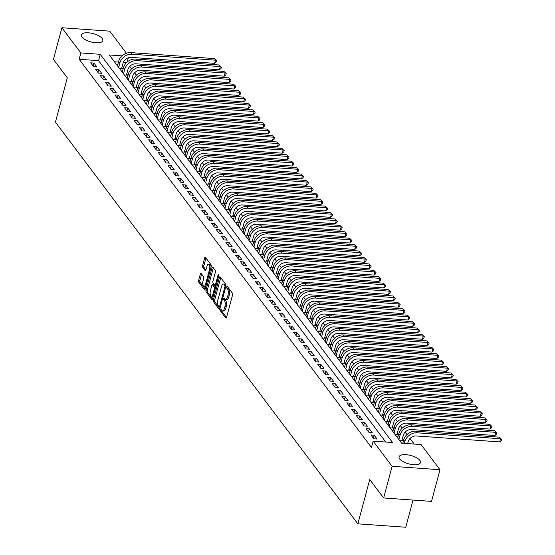 <?xml version="1.0" encoding="UTF-8"?>
<svg xmlns="http://www.w3.org/2000/svg" width="555" height="555" viewBox="0 0 555 555"><rect width="100%" height="100%" fill="white"/><g stroke="black" fill="none" stroke-linecap="round" stroke-linejoin="round"><path stroke-width="0.83" d="M221.827 310.439L221.174 309.572A0.978 0.402 -85.9 0 0 221.008 309.468A0.978 0.402 -85.9 0 0 220.612 310.002A0.978 0.402 -85.9 0 0 220.71 311.313L225.746 318.008A1.394 0.569 -85.9 0 0 225.982 318.154A1.394 0.569 -85.9 0 0 226.551 317.391L232.545 295.024A1.394 0.569 -85.9 0 0 232.406 293.151L227.37 286.456A0.978 0.402 -85.9 0 0 227.203 286.352A0.978 0.402 -85.9 0 0 226.801 286.886A0.978 0.402 -85.9 0 0 226.905 288.198L227.557 289.065A4.468 1.832 -85.9 0 1 228.008 295.059L227.508 296.925A4.468 1.832 -85.9 0 1 225.67 299.36A4.468 1.832 -85.9 0 1 224.921 298.881L224.269 298.014A0.978 0.402 -85.9 0 0 224.109 297.91A0.978 0.402 -85.9 0 0 223.707 298.444A0.978 0.402 -85.9 0 0 223.804 299.755L224.456 300.623A4.468 1.832 -85.9 0 1 224.907 306.617L224.407 308.483A4.468 1.832 -85.9 0 1 222.576 310.918A4.468 1.832 -85.9 0 1 221.827 310.439A0.978 0.402 -85.9 0 0 222 311.411L226.544 317.439M228.036 287.344A0.978 0.402 -85.9 0 0 228.195 288.295L228.847 289.155L227.557 289.065M224.935 298.902A0.978 0.402 -85.9 0 0 225.101 299.853L225.753 300.713L224.456 300.623M102.21 38.517A11.093 4.308 -165 0 1 102.828 40.675A11.093 4.308 -165 0 1 93.476 42.506A11.093 4.308 -165 0 1 82.022 37.081A11.093 4.308 -165 0 1 81.398 34.93A11.093 4.308 -165 0 1 90.749 33.092A11.093 4.308 -165 0 1 102.21 38.517M419.864 460.4A11.093 4.308 -165 0 1 420.489 462.551A11.093 4.308 -165 0 1 411.137 464.389A11.093 4.308 -165 0 1 399.676 458.964A11.093 4.308 -165 0 1 399.059 456.814A11.093 4.308 -165 0 1 408.411 454.975A11.093 4.308 -165 0 1 419.864 460.4M201.132 273.442A1.394 0.569 -85.9 0 0 200.903 273.289A1.394 0.569 -85.9 0 0 200.327 274.052L198.648 280.33A1.394 0.569 -85.9 0 0 198.787 282.204L204.386 289.634A1.394 0.569 -85.9 0 0 204.615 289.786A1.394 0.569 -85.9 0 0 205.19 289.023L211.184 266.65A1.394 0.569 -85.9 0 0 211.046 264.777L205.447 257.347A1.394 0.569 -85.9 0 0 205.211 257.194A1.394 0.569 -85.9 0 0 204.642 257.957L202.61 265.54A1.394 0.569 -85.9 0 0 202.748 267.413L205.142 270.59A1.394 0.569 -85.9 0 0 205.378 270.743A1.394 0.569 -85.9 0 0 205.954 269.98L206.959 266.22A3.732 1.533 -85.9 0 1 208.493 264.18A3.732 1.533 -85.9 0 1 209.499 269.591L205.551 284.32A3.732 1.533 -85.9 0 1 204.018 286.359A3.732 1.533 -85.9 0 1 203.012 280.948L203.671 278.492A1.394 0.569 -85.9 0 0 203.532 276.619L201.132 273.442M122.072 55.875L109.328 54.966L401.619 443.161L421.03 444.548L439.997 469.731L431.512 501.387L383.63 497.967L369.741 479.52L357.864 523.83L55.431 122.162L67.301 77.853L53.412 59.399L61.889 27.75L109.772 31.17L126.408 53.259M383.63 497.967L392.114 466.318L373.147 441.128L392.558 442.515L100.268 54.321L80.857 52.933L61.889 27.75M385.732 442.03L98.568 60.648L79.157 59.267L371.455 447.462L373.147 441.128M79.157 59.267L80.857 52.933M213.398 299.915A1.394 0.569 -85.9 0 0 213.536 301.788L219.135 309.218A1.394 0.569 -85.9 0 0 219.364 309.371A1.394 0.569 -85.9 0 0 219.94 308.608L225.934 286.241A1.394 0.569 -85.9 0 0 225.795 284.368L220.196 276.931A1.394 0.569 -85.9 0 0 219.96 276.785A1.394 0.569 -85.9 0 0 219.392 277.549L213.398 299.915L214.688 300.005A1.394 0.569 -85.9 0 0 214.827 301.878L219.926 308.649M211.76 299.429L206.162 291.992A1.394 0.569 -85.9 0 1 206.023 290.119L212.017 267.753A1.394 0.569 -85.9 0 1 212.586 266.99A1.394 0.569 -85.9 0 1 212.822 267.142L215.215 270.32A1.394 0.569 -85.9 0 1 215.361 272.193L212.926 281.267A1.394 0.569 -85.9 0 0 213.071 283.14L214.653 285.249A1.394 0.569 -85.9 0 0 214.889 285.395A1.394 0.569 -85.9 0 0 215.465 284.632L217.997 275.19A0.978 0.402 -85.9 0 1 218.399 274.656A0.978 0.402 -85.9 0 1 218.656 276.071L212.565 298.812A1.394 0.569 -85.9 0 1 211.989 299.575A1.394 0.569 -85.9 0 1 211.76 299.429L212.246 299.464M119.533 68.522L122.731 68.751L121.885 67.627M124.362 74.939L127.56 75.168L126.72 74.044M129.197 81.356L132.395 81.585L131.549 80.461M134.026 87.773L137.224 88.002L136.377 86.878M138.854 94.19L142.059 94.412L141.213 93.295M143.69 100.601L146.888 100.83L146.041 99.713M148.518 107.018L151.716 107.247L150.877 106.123M153.353 113.435L156.552 113.664L155.705 112.54M158.182 119.852L161.38 120.081L160.534 118.957M163.01 126.269L166.216 126.498L165.369 125.374M167.846 132.687L171.044 132.916L170.198 131.792M172.674 139.104L175.873 139.333L175.033 138.209M177.51 145.521L180.708 145.75L179.862 144.626M182.338 151.938L185.536 152.167L184.69 151.043M187.167 158.355L190.372 158.577L189.526 157.46M192.002 164.766L195.2 164.995L194.354 163.871M196.831 171.183L200.029 171.412L199.19 170.288M201.666 177.6L204.864 177.829L204.018 176.705M206.495 184.017L209.693 184.246L208.847 183.122M211.33 190.434L214.528 190.663L213.682 189.539M216.159 196.852L219.357 197.08L218.51 195.957M220.987 203.269L224.192 203.498L223.346 202.374M225.823 209.686L229.021 209.915L228.174 208.791M230.651 216.103L233.849 216.325L233.003 215.208M235.486 222.513L238.685 222.742L237.838 221.625M240.315 228.931L243.513 229.159L242.667 228.036M245.143 235.348L248.349 235.577L247.502 234.453M249.979 241.765L253.177 241.994L252.331 240.87M254.807 248.182L258.006 248.411L257.159 247.287M259.643 254.599L262.841 254.828L261.995 253.704M264.471 261.017L267.67 261.245L266.823 260.122M269.3 267.434L272.505 267.663L271.659 266.539M274.135 273.851L277.333 274.08L276.487 272.956M278.964 280.268L282.162 280.49L281.316 279.373M283.799 286.678L286.997 286.907L286.151 285.783M288.628 293.096L291.826 293.324L290.98 292.201M293.456 299.513L296.661 299.742L295.815 298.618M298.292 305.93L301.49 306.159L300.644 305.035M303.12 312.347L306.318 312.576L305.479 311.452M307.956 318.764L311.154 318.993L310.307 317.869M312.784 325.181L315.982 325.41L315.136 324.286M317.613 331.599L320.818 331.828L319.971 330.704M322.448 338.016L325.646 338.238L324.8 337.121M327.277 344.426L330.475 344.655L329.635 343.538M332.112 350.843L335.31 351.072L334.464 349.948M336.94 357.26L340.139 357.489L339.292 356.365M341.769 363.678L344.974 363.907L344.128 362.783M346.604 370.095L349.803 370.324L348.956 369.2M351.433 376.512L354.631 376.741L353.792 375.617M356.268 382.929L359.467 383.158L358.62 382.034M361.097 389.346L364.295 389.575L363.449 388.451M365.925 395.764L369.131 395.992L368.284 394.869M370.761 402.181L373.959 402.403L373.113 401.286M375.589 408.591L378.787 408.82L377.948 407.696M380.425 415.008L383.623 415.237L382.777 414.113M385.253 421.425L388.451 421.654L387.605 420.53M390.082 427.843L393.287 428.071L392.44 426.948M394.917 434.26L398.115 434.489L397.269 433.365M399.746 440.677L402.944 440.906L402.104 439.782M370.934 434.974L373.827 438.825L377.067 439.06L374.167 435.21L370.934 434.974M366.099 428.557L368.999 432.407L372.232 432.643L369.332 428.793L366.099 428.557M361.27 422.147L364.17 425.99L367.403 426.226L364.503 422.376L361.27 422.147M356.435 415.73L359.335 419.58L362.575 419.809L359.675 415.959L356.435 415.73M351.606 409.312L354.506 413.163L357.739 413.392L354.839 409.541L351.606 409.312M346.778 402.895L349.671 406.746L352.911 406.975L350.011 403.124L346.778 402.895M341.942 396.478L344.842 400.328L348.075 400.557L345.175 396.707L341.942 396.478M337.114 390.061L340.014 393.911L343.247 394.14L340.347 390.29L337.114 390.061M332.278 383.644L335.178 387.494L338.411 387.723L335.518 383.873L332.278 383.644M327.45 377.227L330.35 381.077L333.583 381.313L330.683 377.462L327.45 377.227M322.615 370.809L325.514 374.66L328.754 374.896L325.854 371.045L322.615 370.809M317.786 364.399L320.686 368.242L323.919 368.478L321.019 364.628L317.786 364.399M312.958 357.982L315.857 361.832L319.09 362.061L316.19 358.211L312.958 357.982M308.122 351.565L311.022 355.415L314.255 355.644L311.362 351.794L308.122 351.565M303.294 345.148L306.193 348.998L309.426 349.227L306.526 345.376L303.294 345.148M298.458 338.73L301.358 342.581L304.598 342.81L301.698 338.959L298.458 338.73M293.63 332.313L296.53 336.163L299.762 336.392L296.863 332.542L293.63 332.313M288.801 325.896L291.701 329.746L294.934 329.975L292.034 326.125L288.801 325.896M283.966 319.479L286.866 323.329L290.099 323.558L287.206 319.715L283.966 319.479M279.137 313.062L282.037 316.912L285.27 317.148L282.37 313.298L279.137 313.062M274.302 306.644L277.202 310.495L280.442 310.731L277.542 306.88L274.302 306.644M269.473 300.234L272.373 304.078L275.606 304.313L272.706 300.463L269.473 300.234M264.645 293.817L267.538 297.667L270.778 297.896L267.878 294.046L264.645 293.817M259.809 287.4L262.709 291.25L265.942 291.479L263.049 287.629L259.809 287.4M254.981 280.983L257.881 284.833L261.114 285.062L258.214 281.212L254.981 280.983M250.145 274.565L253.045 278.416L256.285 278.645L253.385 274.794L250.145 274.565M245.317 268.148L248.217 271.999L251.45 272.227L248.55 268.377L245.317 268.148M240.488 261.731L243.381 265.581L246.621 265.81L243.721 261.96L240.488 261.731M235.653 255.314L238.553 259.164L241.786 259.393L238.893 255.55L235.653 255.314M230.825 248.897L233.724 252.747L236.957 252.983L234.057 249.133L230.825 248.897M225.989 242.479L228.889 246.33L232.129 246.566L229.229 242.715L225.989 242.479M221.161 236.069L224.06 239.92L227.293 240.149L224.393 236.298L221.161 236.069M216.332 229.652L219.225 233.502L222.465 233.731L219.565 229.881L216.332 229.652M211.497 223.235L214.397 227.085L217.629 227.314L214.736 223.464L211.497 223.235M206.668 216.818L209.568 220.668L212.801 220.897L209.901 217.047L206.668 216.818M201.833 210.4L204.733 214.251L207.972 214.48L205.073 210.629L201.833 210.4M197.004 203.983L199.904 207.834L203.137 208.063L200.237 204.212L197.004 203.983M192.176 197.566L195.069 201.416L198.308 201.645L195.409 197.802L192.176 197.566M187.34 191.149L190.24 194.999L193.473 195.235L190.58 191.385L187.34 191.149M182.512 184.732L185.412 188.582L188.644 188.818L185.745 184.968L182.512 184.732M177.676 178.322L180.576 182.165L183.816 182.401L180.916 178.55L177.676 178.322M172.848 171.904L175.748 175.755L178.981 175.984L176.081 172.133L172.848 171.904M168.019 165.487L170.912 169.337L174.152 169.566L171.252 165.716L168.019 165.487M163.184 159.07L166.084 162.92L169.317 163.149L166.417 159.299L163.184 159.07M158.355 152.653L161.255 156.503L164.488 156.732L161.588 152.882L158.355 152.653M153.52 146.236L156.42 150.086L159.66 150.315L156.76 146.464L153.52 146.236M148.691 139.818L151.591 143.669L154.824 143.898L151.924 140.047L148.691 139.818M143.863 133.401L146.756 137.251L149.996 137.48L147.096 133.637L143.863 133.401M139.028 126.984L141.927 130.834L145.16 131.07L142.26 127.22L139.028 126.984M134.199 120.567L137.099 124.417L140.332 124.653L137.432 120.803L134.199 120.567M129.364 114.157L132.263 118.007L135.496 118.236L132.603 114.385L129.364 114.157M124.535 107.739L127.435 111.59L130.668 111.819L127.768 107.968L124.535 107.739M119.7 101.322L122.599 105.172L125.839 105.401L122.939 101.551L119.7 101.322M114.871 94.905L117.771 98.755L121.004 98.984L118.104 95.134L114.871 94.905M110.043 88.488L112.943 92.338L116.175 92.567L113.275 88.717L110.043 88.488M105.207 82.071L108.107 85.921L111.34 86.15L108.447 82.3L105.207 82.071M100.379 75.653L103.279 79.504L106.511 79.733L103.612 75.882L100.379 75.653M95.543 69.236L98.443 73.087L101.683 73.322L98.783 69.472L95.543 69.236M96.847 66.905L93.948 63.055L90.715 62.819L93.615 66.669L96.847 66.905M414.203 444.062L410.02 438.506M407.023 434.53L405.192 432.095M402.195 428.113L400.356 425.678M397.366 421.696L395.528 419.261M392.531 415.279L390.699 412.844M387.702 408.862L385.864 406.427M382.867 402.451L381.035 400.009M378.038 396.034L376.2 393.592M373.21 389.617L371.371 387.175M368.374 383.2L366.543 380.758M363.546 376.783L361.707 374.341M358.71 370.365L356.879 367.93M353.882 363.948L352.043 361.513M349.053 357.531L347.215 355.096M344.218 351.114L342.379 348.679M339.389 344.704L337.551 342.262M334.554 338.286L332.723 335.844M329.725 331.869L327.887 329.427M324.897 325.452L323.059 323.01M320.062 319.035L318.223 316.593M315.233 312.618L313.395 310.183M310.398 306.2L308.566 303.765M305.569 299.783L303.731 297.348M300.741 293.366L298.902 290.931M295.905 286.949L294.067 284.514M291.077 280.539L289.238 278.097M286.241 274.121L284.41 271.679M281.413 267.704L279.574 265.262M276.577 261.287L274.746 258.845M271.749 254.87L269.91 252.428M266.92 248.453L265.082 246.018M262.085 242.035L260.253 239.6M257.256 235.618L255.418 233.183M252.421 229.201L250.589 226.766M247.592 222.791L245.754 220.349M242.764 216.374L240.925 213.932M237.928 209.956L236.097 207.514M233.1 203.539L231.262 201.097M228.265 197.122L226.433 194.68M223.436 190.705L221.598 188.27M218.608 184.288L216.769 181.853M213.772 177.871L211.941 175.435M208.944 171.453L207.105 169.018M204.108 165.036L202.277 162.601M199.28 158.626L197.441 156.184M194.451 152.209L192.613 149.767M189.616 145.792L187.784 143.35M184.787 139.374L182.949 136.932M179.952 132.957L178.12 130.515M175.123 126.54L173.285 124.105M170.295 120.123L168.456 117.688M165.459 113.706L163.628 111.271M160.631 107.288L158.792 104.853M155.795 100.871L153.964 98.436M150.967 94.461L149.129 92.019M146.138 88.044L144.3 85.602M141.303 81.627L139.465 79.185M136.475 75.209L134.636 72.767M131.639 68.792L129.808 66.357M126.533 62.646L123.342 62.417M118.444 62.07L114.462 61.785M397.935 436.903L396.846 436.827M393.106 430.486L392.017 430.409M388.278 424.069L387.189 423.992M383.443 417.651L382.353 417.575M378.614 411.241L377.525 411.158M373.779 404.824L372.689 404.741M368.95 398.407L367.861 398.33M364.122 391.99L363.032 391.913M359.286 385.572L358.197 385.496M354.458 379.155L353.368 379.079M349.622 372.738L348.533 372.662M344.794 366.321L343.705 366.244M339.965 359.904L338.876 359.827M335.13 353.493L334.041 353.41M330.301 347.076L329.212 346.993M325.466 340.659L324.377 340.583M320.637 334.242L319.548 334.166M315.809 327.825L314.72 327.748M310.973 321.407L309.884 321.331M306.145 314.99L305.056 314.914M301.309 308.573L300.22 308.497M296.481 302.156L295.392 302.08M291.652 295.739L290.563 295.662M286.817 289.328L285.728 289.245M281.989 282.911L280.899 282.828M277.153 276.494L276.064 276.418M272.325 270.077L271.235 270.001M267.496 263.66L266.407 263.583M262.661 257.243L261.572 257.166M257.832 250.825L256.743 250.749M252.997 244.408L251.908 244.332M248.168 237.991L247.079 237.915M243.333 231.581L242.244 231.497M238.504 225.163L237.415 225.08M233.676 218.746L232.587 218.67M228.84 212.329L227.751 212.253M224.012 205.912L222.923 205.836M219.176 199.495L218.087 199.418M214.348 193.078L213.259 193.001M209.519 186.66L208.43 186.584M204.684 180.243L203.595 180.167M199.855 173.826L198.766 173.75M195.02 167.416L193.931 167.332M190.192 160.999L189.102 160.915M185.363 154.581L184.274 154.505M180.528 148.164L179.438 148.088M175.699 141.747L174.61 141.671M170.864 135.33L169.774 135.254M166.035 128.913L164.946 128.836M161.207 122.495L160.118 122.419M156.371 116.078L155.282 116.002M151.543 109.668L150.454 109.585M146.707 103.251L145.618 103.168M141.879 96.834L140.79 96.757M137.05 90.416L135.961 90.34M132.215 83.999L131.126 83.923M127.386 77.582L126.297 77.506M122.551 71.165L121.462 71.089M117.722 64.748L116.633 64.671M357.864 523.83L405.747 527.25L413.031 500.069M439.997 469.731L392.114 466.318M127.22 62.007L128.358 57.782M98.568 60.648L100.268 54.321M374.167 435.21L373.362 438.207M369.332 428.793L368.534 431.79M364.503 422.376L363.698 425.373M359.675 415.959L358.87 418.956M354.839 409.541L354.034 412.538M350.011 403.124L349.206 406.121M345.175 396.707L344.377 399.711M340.347 390.29L339.542 393.294M335.518 383.873L334.714 386.877M330.683 377.462L329.878 380.459M325.854 371.045L325.05 374.042M321.019 364.628L320.221 367.625M316.19 358.211L315.386 361.208M311.362 351.794L310.557 354.791M306.526 345.376L305.722 348.373M301.698 338.959L300.893 341.956M296.863 332.542L296.065 335.546M292.034 326.125L291.229 329.129M287.206 319.715L286.401 322.712M282.37 313.298L281.565 316.295M277.542 306.88L276.737 309.877M272.706 300.463L271.908 303.46M267.878 294.046L267.073 297.043M263.049 287.629L262.244 290.626M258.214 281.212L257.409 284.209M253.385 274.794L252.58 277.791M248.55 268.377L247.752 271.381M243.721 261.96L242.917 264.964M238.893 255.55L238.088 258.547M234.057 249.133L233.253 252.13M229.229 242.715L228.424 245.712M224.393 236.298L223.596 239.295M219.565 229.881L218.76 232.878M214.736 223.464L213.932 226.461M209.901 217.047L209.096 220.044M205.073 210.629L204.268 213.633M200.237 204.212L199.432 207.216M195.409 197.802L194.604 200.799M190.58 191.385L189.775 194.382M185.745 184.968L184.94 187.965M180.916 178.55L180.111 181.547M176.081 172.133L175.276 175.13M171.252 165.716L170.447 168.713M166.417 159.299L165.619 162.296M161.588 152.882L160.783 155.879M156.76 146.464L155.955 149.468M151.924 140.047L151.12 143.051M147.096 133.637L146.291 136.634M142.26 127.22L141.463 130.217M137.432 120.803L136.627 123.8M132.603 114.385L131.799 117.382M127.768 107.968L126.963 110.965M122.939 101.551L122.135 104.548M118.104 95.134L117.306 98.131M113.275 88.717L112.471 91.721M108.447 82.3L107.642 85.303M103.612 75.882L102.807 78.886M98.783 69.472L97.978 72.469M93.948 63.055L93.15 66.052M222.576 310.918L223.866 311.015A4.468 1.832 -85.9 0 0 225.705 308.573L224.407 308.483M225.753 300.713A4.468 1.832 -85.9 0 1 226.204 306.707L225.705 308.573M225.67 299.36L226.967 299.457A4.468 1.832 -85.9 0 0 228.799 297.015L227.508 296.925M228.847 289.155A4.468 1.832 -85.9 0 1 229.298 295.149L228.799 297.015M220.696 277.597A1.394 0.569 -85.9 0 0 220.682 277.639L214.688 300.005M219.079 306.79A0.978 0.402 -85.9 0 0 219.239 306.894A0.978 0.402 -85.9 0 0 219.641 306.36L224.9 286.727A0.978 0.402 -85.9 0 0 224.803 285.416L224.116 284.5A4.468 1.832 -85.9 0 0 223.367 284.021A4.468 1.832 -85.9 0 0 221.535 286.463L217.935 299.88A4.468 1.832 -85.9 0 0 218.386 305.874L219.079 306.79M223.367 284.021L224.664 284.111A4.468 1.832 -85.9 0 1 225.413 284.59L226.038 285.423M212.551 298.854L207.459 292.09L206.162 291.992M213.321 267.801A1.394 0.569 -85.9 0 0 213.307 267.843L207.313 290.216A1.394 0.569 -85.9 0 0 207.459 292.09M215.95 285.339A1.394 0.569 -85.9 0 0 216.138 285.485L214.889 285.395M210.407 290.681A3.732 1.533 -85.9 0 0 211.406 296.092A3.732 1.533 -85.9 0 0 212.94 294.046L214.334 288.857A1.394 0.569 -85.9 0 0 214.188 286.99L212.6 284.875A1.394 0.569 -85.9 0 0 212.371 284.729A1.394 0.569 -85.9 0 0 211.795 285.492L210.407 290.681M211.406 296.092L212.704 296.183A3.732 1.533 -85.9 0 0 213.342 295.905M215.631 287.379A1.394 0.569 -85.9 0 0 215.486 287.081L214.188 286.99M213.411 284.937A1.394 0.569 -85.9 0 1 213.661 284.819A1.394 0.569 -85.9 0 1 213.897 284.972L215.486 287.081M204.018 286.359L205.308 286.449A3.732 1.533 -85.9 0 0 205.954 286.172M211.066 267.101A3.732 1.533 -85.9 0 0 209.79 264.27L208.493 264.18M205.947 258.006A1.394 0.569 -85.9 0 0 205.933 258.054L203.9 265.63A1.394 0.569 -85.9 0 0 204.046 267.503L205.94 270.021M201.631 274.101A1.394 0.569 -85.9 0 0 201.625 274.142L199.939 280.421A1.394 0.569 -85.9 0 0 200.084 282.294L205.177 289.065M407.634 443.591L408.105 441.829A7.111 5.869 -37 0 1 416.271 435.959L499.673 441.912L500.527 438.748L417.117 432.796A10.67 8.804 143 0 0 404.866 441.6L404.394 443.362M499.313 437.146L501.588 439.338L499.313 437.146L415.91 431.193A10.67 8.804 143 0 0 403.658 439.997L402.791 443.244M501.588 439.338L501.248 440.601L499.673 441.912M401.82 440.823L403.27 435.411A7.111 5.869 -37 0 1 411.442 429.542L494.845 435.495L495.691 432.331L412.289 426.379A10.67 8.804 143 0 0 400.037 435.182L398.879 439.518M494.484 430.729L496.76 432.921L494.484 430.729L411.082 424.776A10.67 8.804 143 0 0 398.83 433.58L397.664 437.916M496.76 432.921L496.42 434.183L494.845 435.495M396.991 434.405L398.441 428.994A7.111 5.869 -37 0 1 406.607 423.132L490.01 429.077L490.863 425.914L407.453 419.962A10.67 8.804 143 0 0 395.209 428.765L394.043 433.101M489.656 424.311L491.924 426.504L489.656 424.311L406.246 418.359A10.67 8.804 143 0 0 393.994 427.163L392.836 431.499M491.924 426.504L491.584 427.773L490.01 429.077M392.163 427.988L393.613 422.584A7.111 5.869 -37 0 1 401.778 416.715L485.181 422.667L486.027 419.497L402.625 413.544A10.67 8.804 143 0 0 390.373 422.348L389.215 426.684M484.82 417.894L487.096 420.086L484.82 417.894L401.418 411.942A10.67 8.804 143 0 0 389.166 420.745L388.007 425.081M487.096 420.086L486.756 421.356L485.181 422.667M387.328 421.578L388.777 416.167A7.111 5.869 -37 0 1 396.943 410.298L480.352 416.25L481.199 413.08L397.796 407.127A10.67 8.804 143 0 0 385.545 415.931L384.379 420.267M479.992 411.477L482.26 413.669L479.992 411.477L396.582 405.525A10.67 8.804 143 0 0 384.337 414.328L383.172 418.664M482.26 413.669L481.927 414.939L480.352 416.25M382.499 415.161L383.949 409.75A7.111 5.869 -37 0 1 392.114 403.88L475.517 409.833L476.363 406.669L392.961 400.717A10.67 8.804 143 0 0 380.709 409.514L379.551 413.85M475.156 405.06L477.432 407.252L475.156 405.06L391.754 399.107A10.67 8.804 143 0 0 379.502 407.911L378.344 412.247M477.432 407.252L477.092 408.522L475.517 409.833M377.664 408.744L379.114 403.332A7.111 5.869 -37 0 1 387.279 397.463L470.689 403.416L471.535 400.252L388.132 394.3A10.67 8.804 143 0 0 375.881 403.103L374.722 407.432M470.328 398.643L472.603 400.835L470.328 398.643L386.925 392.69A10.67 8.804 143 0 0 374.674 401.494L373.508 405.83M472.603 400.835L472.263 402.104L470.689 403.416M372.835 402.326L374.285 396.915A7.111 5.869 -37 0 1 382.45 391.046L465.853 396.998L466.706 393.835L383.297 387.883A10.67 8.804 143 0 0 371.052 396.686L369.887 401.022M465.499 392.232L467.768 394.425L465.499 392.232L382.09 386.28A10.67 8.804 143 0 0 369.838 395.077L368.68 399.413M467.768 394.425L467.428 395.687L465.853 396.998M368.007 395.909L369.45 390.498A7.111 5.869 -37 0 1 377.622 384.629L461.025 390.581L461.871 387.418L378.468 381.465A10.67 8.804 143 0 0 366.217 390.269L365.058 394.605M460.664 385.815L462.939 388.007L460.664 385.815L377.261 379.863A10.67 8.804 143 0 0 365.01 388.666L363.851 392.995M462.939 388.007L462.599 389.27L461.025 390.581M363.171 389.492L364.621 384.081A7.111 5.869 -37 0 1 372.787 378.212L456.196 384.164L457.042 381.001L373.64 375.048A10.67 8.804 143 0 0 361.388 383.852L360.223 388.188M455.835 379.398L458.104 381.59L455.835 379.398L372.426 373.446A10.67 8.804 143 0 0 360.181 382.249L359.016 386.585M458.104 381.59L457.771 382.853L456.196 384.164M358.343 383.075L359.793 377.664A7.111 5.869 -37 0 1 367.958 371.794L451.361 377.747L452.207 374.583L368.804 368.631A10.67 8.804 143 0 0 356.553 377.435L355.394 381.771M451 372.981L453.275 375.173L451 372.981L367.597 367.028A10.67 8.804 143 0 0 355.346 375.832L354.187 380.168M453.275 375.173L452.935 376.436L451.361 377.747M353.507 376.658L354.957 371.246A7.111 5.869 -37 0 1 363.123 365.377L446.532 371.33L447.379 368.166L363.976 362.214A10.67 8.804 143 0 0 351.724 371.017L350.559 375.353M446.171 366.564L448.447 368.756L446.171 366.564L362.769 360.611A10.67 8.804 143 0 0 350.517 369.415L349.352 373.751M448.447 368.756L448.107 370.019L446.532 371.33M348.679 370.24L350.129 364.829A7.111 5.869 -37 0 1 358.294 358.967L441.697 364.919L442.55 361.749L359.14 355.797A10.67 8.804 143 0 0 346.896 364.6L345.73 368.936M441.343 360.146L443.612 362.339L441.343 360.146L357.933 354.194A10.67 8.804 143 0 0 345.682 362.998L344.523 367.334M443.612 362.339L443.272 363.608L441.697 364.919M343.843 363.823L345.293 358.419A7.111 5.869 -37 0 1 353.466 352.55L436.868 358.502L437.715 355.332L354.312 349.379A10.67 8.804 143 0 0 342.06 358.183L340.902 362.519M436.507 353.729L438.783 355.921L436.507 353.729L353.105 347.777A10.67 8.804 143 0 0 340.853 356.581L339.695 360.916M438.783 355.921L438.443 357.191L436.868 358.502M339.015 357.413L340.465 352.002A7.111 5.869 -37 0 1 348.63 346.133L432.04 352.085L432.886 348.915L349.477 342.969A10.67 8.804 143 0 0 337.232 351.766L336.066 356.102M431.679 347.312L433.948 349.504L431.679 347.312L348.269 341.36A10.67 8.804 143 0 0 336.025 350.163L334.859 354.499M433.948 349.504L433.615 350.774L432.04 352.085M334.186 350.996L335.636 345.585A7.111 5.869 -37 0 1 343.802 339.716L427.204 345.668L428.051 342.504L344.648 336.552A10.67 8.804 143 0 0 332.396 345.356L331.238 349.685M426.844 340.895L429.119 343.087L426.844 340.895L343.441 334.942A10.67 8.804 143 0 0 331.189 343.746L330.031 348.082M429.119 343.087L428.779 344.357L427.204 345.668M329.351 344.579L330.801 339.167A7.111 5.869 -37 0 1 338.966 333.298L422.376 339.251L423.222 336.087L339.82 330.135A10.67 8.804 143 0 0 327.568 338.938L326.402 343.267M422.015 334.478L424.291 336.677L422.015 334.478L338.612 328.532A10.67 8.804 143 0 0 326.361 337.329L325.195 341.665M424.291 336.677L423.951 337.94L422.376 339.251M324.522 338.161L325.972 332.75A7.111 5.869 -37 0 1 334.138 326.881L417.54 332.833L418.394 329.67L334.984 323.718A10.67 8.804 143 0 0 322.732 332.521L321.574 336.857M417.187 328.067L419.455 330.26L417.187 328.067L333.777 322.115A10.67 8.804 143 0 0 321.525 330.919L320.367 335.248M419.455 330.26L419.115 331.522L417.54 332.833M319.687 331.744L321.137 326.333A7.111 5.869 -37 0 1 329.309 320.464L412.712 326.416L413.558 323.253L330.156 317.3A10.67 8.804 143 0 0 317.904 326.104L316.745 330.44M412.351 321.65L414.627 323.842L412.351 321.65L328.949 315.698A10.67 8.804 143 0 0 316.697 324.502L315.538 328.831M414.627 323.842L414.287 325.105L412.712 326.416M314.858 325.327L316.308 319.916A7.111 5.869 -37 0 1 324.474 314.047L407.883 319.999L408.73 316.836L325.32 310.883A10.67 8.804 143 0 0 313.075 319.687L311.91 324.023M407.523 315.233L409.791 317.425L407.523 315.233L324.113 309.281A10.67 8.804 143 0 0 311.868 318.084L310.703 322.42M409.791 317.425L409.458 318.688L407.883 319.999M310.03 318.91L311.48 313.499A7.111 5.869 -37 0 1 319.645 307.63L403.048 313.582L403.894 310.418L320.492 304.466A10.67 8.804 143 0 0 308.24 313.27L307.082 317.606M402.687 308.816L404.963 311.008L402.687 308.816L319.285 302.863A10.67 8.804 143 0 0 307.033 311.667L305.874 316.003M404.963 311.008L404.623 312.271L403.048 313.582M305.195 312.493L306.644 307.082A7.111 5.869 -37 0 1 314.81 301.212L398.219 307.165L399.066 304.001L315.663 298.049A10.67 8.804 143 0 0 303.412 306.853L302.246 311.188M397.859 302.399L400.134 304.591L397.859 302.399L314.456 296.446A10.67 8.804 143 0 0 302.204 305.25L301.039 309.586M400.134 304.591L399.794 305.861L398.219 307.165M300.366 306.076L301.816 300.671A7.111 5.869 -37 0 1 309.981 294.802L393.384 300.754L394.237 297.584L310.828 291.632A10.67 8.804 143 0 0 298.576 300.435L297.418 304.771M393.03 295.981L395.299 298.174L393.03 295.981L309.621 290.029A10.67 8.804 143 0 0 297.369 298.833L296.21 303.169M395.299 298.174L394.959 299.443L393.384 300.754M295.531 299.665L296.981 294.254A7.111 5.869 -37 0 1 305.153 288.385L388.555 294.337L389.402 291.167L305.999 285.214A10.67 8.804 143 0 0 293.748 294.018L292.589 298.354M388.195 289.564L390.47 291.757L388.195 289.564L304.792 283.612A10.67 8.804 143 0 0 292.541 292.416L291.382 296.752M390.47 291.757L390.13 293.026L388.555 294.337M290.702 293.248L292.152 287.837A7.111 5.869 -37 0 1 300.317 281.968L383.727 287.92L384.573 284.757L301.164 278.804A10.67 8.804 143 0 0 288.919 287.601L287.754 291.937M383.366 283.147L385.635 285.339L383.366 283.147L299.957 277.195A10.67 8.804 143 0 0 287.712 285.998L286.546 290.334M385.635 285.339L385.295 286.609L383.727 287.92M285.874 286.831L287.324 281.42A7.111 5.869 -37 0 1 295.489 275.551L378.892 281.503L379.738 278.339L296.335 272.387A10.67 8.804 143 0 0 284.084 281.191L282.925 285.52M378.531 276.73L380.806 278.922L378.531 276.73L295.128 270.778A10.67 8.804 143 0 0 282.877 279.581L281.718 283.917M380.806 278.922L380.466 280.192L378.892 281.503M281.038 280.414L282.488 275.002A7.111 5.869 -37 0 1 290.653 269.133L374.063 275.086L374.909 271.922L291.507 265.97A10.67 8.804 143 0 0 279.255 274.774L278.09 279.109M373.702 270.32L375.978 272.512L373.702 270.32L290.3 264.367A10.67 8.804 143 0 0 278.048 273.164L276.883 277.5M375.978 272.512L375.638 273.775L374.063 275.086M276.21 273.997L277.66 268.585A7.111 5.869 -37 0 1 285.825 262.716L369.228 268.669L370.081 265.505L286.671 259.553A10.67 8.804 143 0 0 274.42 268.356L273.261 272.692M368.867 263.902L371.142 266.095L368.867 263.902L285.464 257.95A10.67 8.804 143 0 0 273.213 266.754L272.054 271.083M371.142 266.095L370.802 267.357L369.228 268.669M271.374 267.579L272.824 262.168A7.111 5.869 -37 0 1 280.997 256.299L364.399 262.251L365.245 259.088L281.843 253.135A10.67 8.804 143 0 0 269.591 261.939L268.433 266.275M364.038 257.485L366.314 259.678L364.038 257.485L280.636 251.533A10.67 8.804 143 0 0 268.384 260.337L267.226 264.673M366.314 259.678L365.974 260.94L364.399 262.251M266.546 261.162L267.996 255.751A7.111 5.869 -37 0 1 276.161 249.882L359.571 255.834L360.417 252.671L277.007 246.718A10.67 8.804 143 0 0 264.763 255.522L263.597 259.858M359.21 251.068L361.478 253.26L359.21 251.068L275.8 245.116A10.67 8.804 143 0 0 263.556 253.919L262.39 258.255M361.478 253.26L361.138 254.523L359.571 255.834M261.717 254.745L263.167 249.334A7.111 5.869 -37 0 1 271.333 243.465L354.735 249.417L355.582 246.253L272.179 240.301A10.67 8.804 143 0 0 259.927 249.105L258.769 253.441M354.374 244.651L356.65 246.843L354.374 244.651L270.972 238.699A10.67 8.804 143 0 0 258.72 247.502L257.562 251.838M356.65 246.843L356.31 248.106L354.735 249.417M256.882 248.328L258.332 242.917A7.111 5.869 -37 0 1 266.497 237.054L349.907 243.007L350.753 239.836L267.35 233.884A10.67 8.804 143 0 0 255.099 242.688L253.933 247.024M349.546 238.234L351.821 240.426L349.546 238.234L266.143 232.281A10.67 8.804 143 0 0 253.892 241.085L252.726 245.421M351.821 240.426L351.481 241.696L349.907 243.007M252.053 241.911L253.503 236.506A7.111 5.869 -37 0 1 261.669 230.637L345.071 236.59L345.925 233.419L262.515 227.467A10.67 8.804 143 0 0 250.263 236.27L249.105 240.606M344.71 231.817L346.986 234.009L344.71 231.817L261.308 225.864A10.67 8.804 143 0 0 249.056 234.668L247.898 239.004M346.986 234.009L346.646 235.278L345.071 236.59M247.218 235.5L248.668 230.089A7.111 5.869 -37 0 1 256.84 224.22L340.243 230.172L341.089 227.002L257.686 221.056A10.67 8.804 143 0 0 245.435 229.853L244.276 234.189M339.882 225.399L342.157 227.592L339.882 225.399L256.479 219.447A10.67 8.804 143 0 0 244.228 228.251L243.062 232.587M342.157 227.592L341.818 228.861L340.243 230.172M242.389 229.083L243.839 223.672A7.111 5.869 -37 0 1 252.005 217.803L335.414 223.755L336.261 220.592L252.851 214.639A10.67 8.804 143 0 0 240.606 223.443L239.441 227.772M335.053 218.982L337.322 221.174L335.053 218.982L251.644 213.03A10.67 8.804 143 0 0 239.399 221.833L238.234 226.169M337.322 221.174L336.982 222.444L335.414 223.755M237.561 222.666L239.011 217.255A7.111 5.869 -37 0 1 247.176 211.386L330.579 217.338L331.425 214.175L248.023 208.222A10.67 8.804 143 0 0 235.771 217.026L234.612 221.355M330.218 212.565L332.494 214.764L330.218 212.565L246.815 206.613A10.67 8.804 143 0 0 234.564 215.416L233.405 219.752M332.494 214.764L332.154 216.027L330.579 217.338M232.725 216.249L234.175 210.838A7.111 5.869 -37 0 1 242.341 204.968L325.75 210.921L326.597 207.757L243.194 201.805A10.67 8.804 143 0 0 230.942 210.609L229.777 214.945M325.39 206.155L327.665 208.347L325.39 206.155L241.98 200.202A10.67 8.804 143 0 0 229.735 208.999L228.57 213.335M327.665 208.347L327.325 209.61L325.75 210.921M227.897 209.832L229.347 204.42A7.111 5.869 -37 0 1 237.512 198.551L320.915 204.504L321.768 201.34L238.359 195.388A10.67 8.804 143 0 0 226.107 204.191L224.948 208.527M320.554 199.738L322.83 201.93L320.554 199.738L237.151 193.785A10.67 8.804 143 0 0 224.9 202.589L223.741 206.918M322.83 201.93L322.49 203.192L320.915 204.504M223.061 203.414L224.511 198.003A7.111 5.869 -37 0 1 232.684 192.134L316.086 198.086L316.933 194.923L233.53 188.971A10.67 8.804 143 0 0 221.278 197.774L220.12 202.11M315.726 193.32L318.001 195.513L315.726 193.32L232.323 187.368A10.67 8.804 143 0 0 220.071 196.172L218.906 200.508M318.001 195.513L317.661 196.775L316.086 198.086M218.233 196.997L219.683 191.586A7.111 5.869 -37 0 1 227.848 185.717L311.251 191.669L312.104 188.506L228.695 182.553A10.67 8.804 143 0 0 216.45 191.357L215.284 195.693M310.897 186.903L313.166 189.095L310.897 186.903L227.488 180.951A10.67 8.804 143 0 0 215.236 189.754L214.077 194.09M313.166 189.095L312.826 190.358L311.251 191.669M213.404 190.58L214.854 185.169A7.111 5.869 -37 0 1 223.02 179.3L306.422 185.252L307.269 182.089L223.866 176.136A10.67 8.804 143 0 0 211.615 184.94L210.456 189.276M306.062 180.486L308.337 182.678L306.062 180.486L222.659 174.534A10.67 8.804 143 0 0 210.407 183.337L209.249 187.673M308.337 182.678L307.997 183.948L306.422 185.252M208.569 184.163L210.019 178.759A7.111 5.869 -37 0 1 218.184 172.889L301.594 178.842L302.44 175.671L219.038 169.719A10.67 8.804 143 0 0 206.786 178.523L205.621 182.859M301.233 174.069L303.509 176.261L301.233 174.069L217.824 168.116A10.67 8.804 143 0 0 205.579 176.92L204.413 181.256M303.509 176.261L303.169 177.531L301.594 178.842M203.74 177.753L205.19 172.341A7.111 5.869 -37 0 1 213.356 166.472L296.758 172.425L297.612 169.254L214.202 163.302A10.67 8.804 143 0 0 201.951 172.106L200.792 176.441M296.398 167.652L298.673 169.844L296.398 167.652L212.995 161.699A10.67 8.804 143 0 0 200.744 170.503L199.585 174.839M298.673 169.844L298.333 171.113L296.758 172.425M198.905 171.335L200.355 165.924A7.111 5.869 -37 0 1 208.527 160.055L291.93 166.007L292.776 162.844L209.374 156.892A10.67 8.804 143 0 0 197.122 165.688L195.964 170.024M291.569 161.234L293.845 163.427L291.569 161.234L208.167 155.282A10.67 8.804 143 0 0 195.915 164.086L194.75 168.422M293.845 163.427L293.505 164.696L291.93 166.007M194.077 164.918L195.526 159.507A7.111 5.869 -37 0 1 203.692 153.638L287.095 159.59L287.948 156.427L204.538 150.474A10.67 8.804 143 0 0 192.294 159.278L191.128 163.607M286.741 154.817L289.009 157.01L286.741 154.817L203.331 148.865A10.67 8.804 143 0 0 191.08 157.669L189.921 162.005M289.009 157.01L288.669 158.279L287.095 159.59M189.248 158.501L190.698 153.09A7.111 5.869 -37 0 1 198.863 147.221L282.266 153.173L283.112 150.01L199.71 144.057A10.67 8.804 143 0 0 187.458 152.861L186.3 157.197M281.905 148.407L284.181 150.599L281.905 148.407L198.503 142.455A10.67 8.804 143 0 0 186.251 151.251L185.093 155.587M284.181 150.599L283.841 151.862L282.266 153.173M184.413 152.084L185.863 146.673A7.111 5.869 -37 0 1 194.028 140.804L277.438 146.756L278.284 143.592L194.881 137.64A10.67 8.804 143 0 0 182.63 146.444L181.464 150.78M277.077 141.99L279.345 144.182L277.077 141.99L193.667 136.037A10.67 8.804 143 0 0 181.423 144.841L180.257 149.17M279.345 144.182L279.012 145.445L277.438 146.756M179.584 145.667L181.034 140.255A7.111 5.869 -37 0 1 189.2 134.386L272.602 140.339L273.449 137.175L190.046 131.223A10.67 8.804 143 0 0 177.794 140.026L176.636 144.362M272.241 135.573L274.517 137.765L272.241 135.573L188.839 129.62A10.67 8.804 143 0 0 176.587 138.424L175.429 142.76M274.517 137.765L274.177 139.028L272.602 140.339M174.749 139.249L176.199 133.838A7.111 5.869 -37 0 1 184.364 127.969L267.774 133.921L268.62 130.758L185.217 124.806A10.67 8.804 143 0 0 172.966 133.609L171.807 137.945M267.413 129.155L269.688 131.348L267.413 129.155L184.01 123.203A10.67 8.804 143 0 0 171.759 132.007L170.593 136.343M269.688 131.348L269.348 132.61L267.774 133.921M169.92 132.832L171.37 127.421A7.111 5.869 -37 0 1 179.536 121.552L262.938 127.504L263.791 124.341L180.382 118.388A10.67 8.804 143 0 0 168.137 127.192L166.972 131.528M262.584 122.738L264.853 124.931L262.584 122.738L179.175 116.786A10.67 8.804 143 0 0 166.923 125.59L165.765 129.925M264.853 124.931L264.513 126.193L262.938 127.504M165.092 126.415L166.535 121.004A7.111 5.869 -37 0 1 174.707 115.142L258.11 121.094L258.956 117.924L175.553 111.971A10.67 8.804 143 0 0 163.302 120.775L162.143 125.111M257.749 116.321L260.024 118.513L257.749 116.321L174.346 110.369A10.67 8.804 143 0 0 162.095 119.172L160.936 123.508M260.024 118.513L259.685 119.783L258.11 121.094M160.256 119.998L161.706 114.594A7.111 5.869 -37 0 1 169.872 108.724L253.281 114.677L254.128 111.506L170.725 105.554A10.67 8.804 143 0 0 158.473 114.358L157.308 118.694M252.92 109.904L255.189 112.096L252.92 109.904L169.511 103.951A10.67 8.804 143 0 0 157.266 112.755L156.101 117.091M255.189 112.096L254.856 113.366L253.281 114.677M155.428 113.588L156.878 108.176A7.111 5.869 -37 0 1 165.043 102.307L248.446 108.26L249.292 105.089L165.889 99.137A10.67 8.804 143 0 0 153.638 107.941L152.479 112.276M248.085 103.487L250.361 105.679L248.085 103.487L164.682 97.534A10.67 8.804 143 0 0 152.431 106.338L151.272 110.674M250.361 105.679L250.021 106.948L248.446 108.26M150.592 107.17L152.042 101.759A7.111 5.869 -37 0 1 160.208 95.89L243.617 101.843L244.464 98.679L161.061 92.727A10.67 8.804 143 0 0 148.809 101.53L147.651 105.859M243.256 97.069L245.532 99.262L243.256 97.069L159.854 91.117A10.67 8.804 143 0 0 147.602 99.921L146.437 104.257M245.532 99.262L245.192 100.531L243.617 101.843M145.764 100.753L147.214 95.342A7.111 5.869 -37 0 1 155.379 89.473L238.782 95.425L239.635 92.262L156.226 86.309A10.67 8.804 143 0 0 143.981 95.113L142.815 99.442M238.428 90.652L240.697 92.852L238.428 90.652L155.018 84.7A10.67 8.804 143 0 0 142.767 93.504L141.608 97.84M240.697 92.852L240.357 94.114L238.782 95.425M140.928 94.336L142.378 88.925A7.111 5.869 -37 0 1 150.551 83.056L233.953 89.008L234.8 85.845L151.397 79.892A10.67 8.804 143 0 0 139.145 88.696L137.987 93.032M233.593 84.242L235.868 86.434L233.593 84.242L150.19 78.29A10.67 8.804 143 0 0 137.938 87.086L136.78 91.422M235.868 86.434L235.528 87.697L233.953 89.008M136.1 87.919L137.55 82.508A7.111 5.869 -37 0 1 145.715 76.639L229.125 82.591L229.971 79.427L146.569 73.475A10.67 8.804 143 0 0 134.317 82.279L133.151 86.615M228.764 77.825L231.033 80.017L228.764 77.825L145.355 71.872A10.67 8.804 143 0 0 133.11 80.676L131.944 85.005M231.033 80.017L230.7 81.28L229.125 82.591M131.271 81.502L132.721 76.091A7.111 5.869 -37 0 1 140.887 70.221L224.289 76.174L225.136 73.01L141.733 67.058A10.67 8.804 143 0 0 129.481 75.862L128.323 80.197M223.929 71.408L226.204 73.6L223.929 71.408L140.526 65.455A10.67 8.804 143 0 0 128.274 74.259L127.116 78.595M226.204 73.6L225.864 74.863L224.289 76.174M126.436 75.085L127.886 69.673A7.111 5.869 -37 0 1 136.051 63.804L219.461 69.757L220.307 66.593L136.905 60.641A10.67 8.804 143 0 0 124.653 69.444L123.487 73.78M219.1 64.99L221.376 67.183L219.1 64.99L135.697 59.038A10.67 8.804 143 0 0 123.446 67.842L122.28 72.178M221.376 67.183L221.036 68.445L219.461 69.757M121.607 68.667L123.057 63.256A7.111 5.869 -37 0 1 131.223 57.387L214.625 63.339L215.479 60.176L132.069 54.223A10.67 8.804 143 0 0 119.825 63.027L118.659 67.363M214.272 58.573L216.54 60.766L214.272 58.573L130.862 52.621A10.67 8.804 143 0 0 118.61 61.425L117.452 65.761M216.54 60.766L216.2 62.035L214.625 63.339M222 311.411L220.71 311.313M228.195 288.295L226.905 288.198M225.101 299.853L223.804 299.755M226.204 306.707L224.907 306.617M229.298 295.149L228.008 295.059M226.232 318.043L225.746 318.008M220.682 277.639L219.392 277.549M219.62 309.253L219.135 309.218M214.827 301.878L213.536 301.788M220.522 306.422L219.641 306.36M225.788 286.789L224.9 286.727M226.038 285.499L224.803 285.416M225.413 284.59L224.116 284.5M207.313 290.216L206.023 290.119M213.307 267.843L212.017 267.753M216.346 284.701L215.465 284.632M218.719 275.238L217.997 275.19M213.828 294.108L212.94 294.046M215.215 288.926L214.334 288.857M213.897 284.972L212.6 284.875M206.432 284.382L205.551 284.32M210.38 269.654L209.499 269.591M205.634 270.625L205.142 270.59M204.046 267.503L202.748 267.413M203.9 265.63L202.61 265.54M205.933 258.054L204.642 257.957M204.871 289.668L204.386 289.634M200.084 282.294L198.787 282.204M199.939 280.421L198.648 280.33M201.625 274.142L200.327 274.052M404.866 441.6L403.658 439.997M417.117 432.796L415.91 431.193M400.037 435.182L398.83 433.58M412.289 426.379L411.082 424.776M395.209 428.765L393.994 427.163M407.453 419.962L406.246 418.359M390.373 422.348L389.166 420.745M402.625 413.544L401.418 411.942M385.545 415.931L384.337 414.328M397.796 407.127L396.582 405.525M380.709 409.514L379.502 407.911M392.961 400.717L391.754 399.107M375.881 403.103L374.674 401.494M388.132 394.3L386.925 392.69M371.052 396.686L369.838 395.077M383.297 387.883L382.09 386.28M366.217 390.269L365.01 388.666M378.468 381.465L377.261 379.863M361.388 383.852L360.181 382.249M373.64 375.048L372.426 373.446M356.553 377.435L355.346 375.832M368.804 368.631L367.597 367.028M351.724 371.017L350.517 369.415M363.976 362.214L362.769 360.611M346.896 364.6L345.682 362.998M359.14 355.797L357.933 354.194M342.06 358.183L340.853 356.581M354.312 349.379L353.105 347.777M337.232 351.766L336.025 350.163M349.477 342.969L348.269 341.36M332.396 345.356L331.189 343.746M344.648 336.552L343.441 334.942M327.568 338.938L326.361 337.329M339.82 330.135L338.612 328.532M322.732 332.521L321.525 330.919M334.984 323.718L333.777 322.115M317.904 326.104L316.697 324.502M330.156 317.3L328.949 315.698M313.075 319.687L311.868 318.084M325.32 310.883L324.113 309.281M308.24 313.27L307.033 311.667M320.492 304.466L319.285 302.863M303.412 306.853L302.204 305.25M315.663 298.049L314.456 296.446M298.576 300.435L297.369 298.833M310.828 291.632L309.621 290.029M293.748 294.018L292.541 292.416M305.999 285.214L304.792 283.612M288.919 287.601L287.712 285.998M301.164 278.804L299.957 277.195M284.084 281.191L282.877 279.581M296.335 272.387L295.128 270.778M279.255 274.774L278.048 273.164M291.507 265.97L290.3 264.367M274.42 268.356L273.213 266.754M286.671 259.553L285.464 257.95M269.591 261.939L268.384 260.337M281.843 253.135L280.636 251.533M264.763 255.522L263.556 253.919M277.007 246.718L275.8 245.116M259.927 249.105L258.72 247.502M272.179 240.301L270.972 238.699M255.099 242.688L253.892 241.085M267.35 233.884L266.143 232.281M250.263 236.27L249.056 234.668M262.515 227.467L261.308 225.864M245.435 229.853L244.228 228.251M257.686 221.056L256.479 219.447M240.606 223.443L239.399 221.833M252.851 214.639L251.644 213.03M235.771 217.026L234.564 215.416M248.023 208.222L246.815 206.613M230.942 210.609L229.735 208.999M243.194 201.805L241.98 200.202M226.107 204.191L224.9 202.589M238.359 195.388L237.151 193.785M221.278 197.774L220.071 196.172M233.53 188.971L232.323 187.368M216.45 191.357L215.236 189.754M228.695 182.553L227.488 180.951M211.615 184.94L210.407 183.337M223.866 176.136L222.659 174.534M206.786 178.523L205.579 176.92M219.038 169.719L217.824 168.116M201.951 172.106L200.744 170.503M214.202 163.302L212.995 161.699M197.122 165.688L195.915 164.086M209.374 156.892L208.167 155.282M192.294 159.278L191.08 157.669M204.538 150.474L203.331 148.865M187.458 152.861L186.251 151.251M199.71 144.057L198.503 142.455M182.63 146.444L181.423 144.841M194.881 137.64L193.667 136.037M177.794 140.026L176.587 138.424M190.046 131.223L188.839 129.62M172.966 133.609L171.759 132.007M185.217 124.806L184.01 123.203M168.137 127.192L166.923 125.59M180.382 118.388L179.175 116.786M163.302 120.775L162.095 119.172M175.553 111.971L174.346 110.369M158.473 114.358L157.266 112.755M170.725 105.554L169.511 103.951M153.638 107.941L152.431 106.338M165.889 99.137L164.682 97.534M148.809 101.53L147.602 99.921M161.061 92.727L159.854 91.117M143.981 95.113L142.767 93.504M156.226 86.309L155.018 84.7M139.145 88.696L137.938 87.086M151.397 79.892L150.19 78.29M134.317 82.279L133.11 80.676M146.569 73.475L145.355 71.872M129.481 75.862L128.274 74.259M141.733 67.058L140.526 65.455M124.653 69.444L123.446 67.842M136.905 60.641L135.697 59.038M119.825 63.027L118.61 61.425M132.069 54.223L130.862 52.621M220.377 306.977L219.239 306.894M213.661 284.819L212.371 284.729"/></g></svg>
